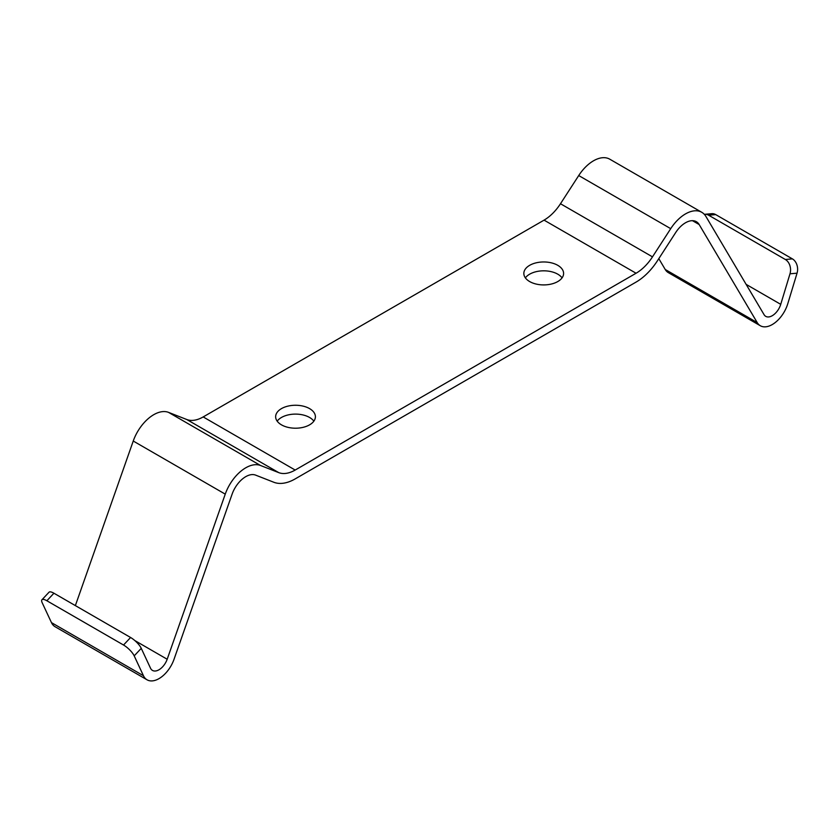 <?xml version="1.0" encoding="UTF-8"?>
<svg xmlns="http://www.w3.org/2000/svg" width="839" height="839" viewBox="0 0 839 839"><rect width="100%" height="100%" fill="white"/><g stroke="black" fill="none" stroke-linecap="round" stroke-linejoin="round"><path stroke-width="1.26" d="M704.33 214.344A10.844 8.212 85 0 1 704.718 214.302L711.776 213.683A10.844 8.212 85 0 1 715.709 214.606L792.383 258.873A10.844 8.212 85 0 1 797.05 273.178L787.779 303.728A23.849 13.77 120 0 1 760.333 325.742A23.849 13.77 120 0 1 757.229 322.606L699.17 224.548A21.688 12.522 -60 0 0 696.349 221.695A21.688 12.522 -60 0 0 675.647 232.602L657.419 260.793A46.984 27.131 120 0 1 636.067 282.093L295.181 478.901A46.984 27.131 120 0 1 273.829 482.257L255.601 475.115A21.688 12.522 120 0 0 232.078 494.223L174.019 659.318A23.849 13.77 120 0 1 147.066 679.81L55.059 626.702A23.849 13.77 -60 0 1 51.462 622.611L143.459 675.731L134.198 655.867A10.844 3.314 -136.9 0 0 123.532 645.023L46.869 600.766A10.844 3.314 -136.9 0 0 41.95 599.77A10.844 3.314 -136.9 0 0 42.191 602.759L51.462 622.611M704.718 214.302A10.844 8.212 85 0 1 708.651 215.224L785.325 259.492A10.844 8.212 85 0 1 789.992 273.797L780.731 304.347L746.144 284.379M278.758 472.63L260.52 465.488A32.532 18.783 120 0 0 225.251 494.14L133.244 441.031A32.532 18.783 -60 0 1 168.524 412.369L186.761 419.51L278.758 472.63A36.14 20.87 -60 0 0 295.181 470.05L636.067 273.241A36.14 20.87 120 0 0 652.49 256.86L670.718 228.659A32.532 18.783 120 0 1 701.771 212.298A32.532 18.783 120 0 1 705.998 216.588L764.056 314.646A13.015 7.509 120 0 0 765.755 316.355A13.015 7.509 120 0 0 780.731 304.347M134.198 655.867L141.256 648.337L150.517 668.201A13.015 7.509 -60 0 0 152.488 670.424A13.015 7.509 -60 0 0 167.181 659.244L225.251 494.14M143.459 675.731A23.849 13.77 120 0 0 147.066 679.81M760.333 325.742L668.326 272.633A23.849 13.77 -60 0 1 665.233 269.487L658.804 258.643M133.244 441.031L75.363 605.611M652.49 256.86L560.483 203.741A36.14 20.87 120 0 1 544.06 220.133L203.185 416.931A36.14 20.87 -60 0 1 186.761 419.51M560.483 203.741L578.721 175.55A32.532 18.783 -60 0 1 609.764 159.19L701.771 212.298M313.859 421.157A19.874 11.473 0 0 0 295.527 414.109A19.874 11.473 0 0 0 277.185 421.157M562.057 277.866A19.874 11.473 0 0 0 543.724 270.819A19.874 11.473 0 0 0 525.382 277.866M281.474 424.849A19.874 11.473 180 0 1 275.643 416.731A19.874 11.473 180 0 1 295.527 405.258A19.874 11.473 180 0 1 315.401 416.731A19.874 11.473 180 0 1 303.131 427.334A19.874 11.473 180 0 1 281.474 424.849M529.661 281.558A19.874 11.473 180 0 1 523.84 273.441A19.874 11.473 180 0 1 543.724 261.967A19.874 11.473 180 0 1 563.598 273.441A19.874 11.473 180 0 1 551.328 284.043A19.874 11.473 180 0 1 529.661 281.558M141.256 648.337A10.844 3.314 -136.9 0 0 130.59 637.493L53.927 593.225A10.844 3.314 -136.9 0 0 49.008 592.24L41.95 599.77M797.05 273.178L789.992 273.797M665.233 269.487L757.229 322.606M692.469 220.678L699.17 224.548M670.718 228.659L578.721 175.55M168.524 412.369L260.52 465.488M544.06 220.133L636.067 273.241M295.181 470.05L203.185 416.931M167.181 659.244L134.817 640.556M123.532 645.023L130.59 637.493M46.869 600.766L53.927 593.225M792.383 258.873L785.325 259.492M715.709 214.606L708.651 215.224"/></g></svg>
